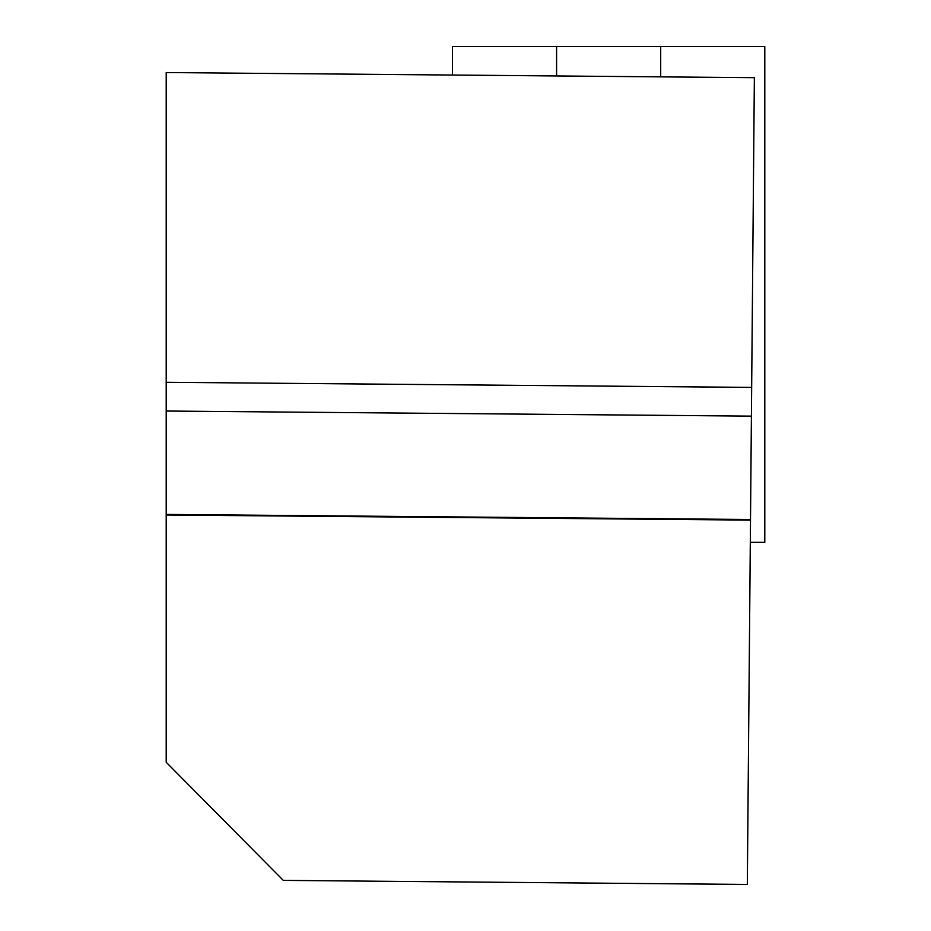 <?xml version="1.0" encoding="UTF-8"?>
<svg xmlns="http://www.w3.org/2000/svg" width="931" height="931" viewBox="0 0 931 931"><rect width="100%" height="100%" fill="white"/><g stroke="black" fill="none" stroke-linecap="round" stroke-linejoin="round"><path stroke-width="1.4" d="M283.315 880.4L747.325 884.45L750.502 520.103L166.207 515.006L166.207 762.268L283.315 880.4M751.666 387.401L166.207 382.292L166.207 72.548L754.366 77.68L751.41 416.134L166.207 411.025L166.207 514.412L750.514 519.51L750.502 520.103M751.41 416.134L750.514 519.51M166.207 515.006L166.207 514.412M166.207 411.025L166.207 382.292M452.489 75.039L452.489 46.55L452.489 75.039M660.696 76.866L660.696 46.55L452.489 46.55L764.793 46.55L764.793 542.342L750.305 542.342M556.587 46.55L556.587 75.946"/></g></svg>
